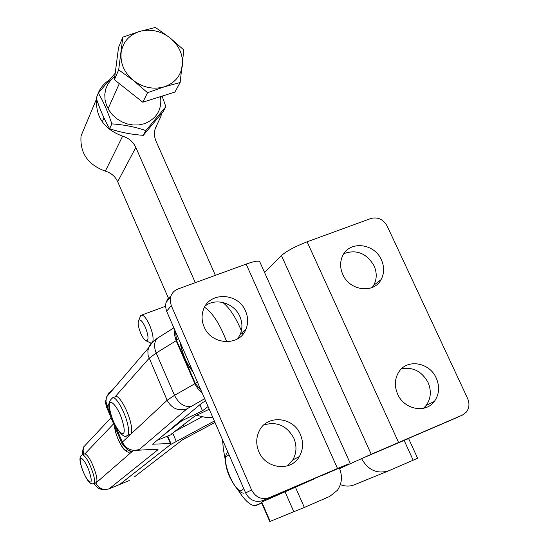 <?xml version="1.0" encoding="UTF-8"?>
<svg xmlns="http://www.w3.org/2000/svg" width="549" height="549" viewBox="0 0 549 549"><rect width="100%" height="100%" fill="white"/><g stroke="black" fill="none" stroke-linecap="round" stroke-linejoin="round"><path stroke-width="0.82" d="M372.27 287.45L373.697 285.315C376.93 279.208 377.053 272.709 374.061 265.812C366.567 253.219 356.514 249.157 343.894 253.624M342.782 274.452C349.541 290.819 373.807 293.99 381.075 279.619C384.348 273.436 384.458 266.855 381.418 259.869C374.48 243.214 349.493 240.414 342.693 255.697C339.906 261.626 339.941 267.878 342.782 274.452M423.43 408.305L426.134 405.471C430.965 398.601 431.603 390.936 428.042 382.468C421.769 371.213 412.875 366.698 401.353 368.921M397.634 394.12C404.085 409.533 425.695 413.733 434.383 401.401C439.262 394.443 439.893 386.674 436.27 378.096C429.62 362.34 407.2 358.511 398.897 371.865C394.662 378.618 394.244 386.036 397.634 394.12M413.177 460.192L417.59 458.216L408.607 438.562L404.146 440.422L413.177 460.192L388.918 470.719C377.293 474.315 368.187 470.287 361.585 458.628L454.078 418.805M467.597 398.423L387.148 226.016C383.243 219.284 377.842 216.78 370.932 218.488L307.111 241.807C295.245 246.426 286.681 251.01 281.431 255.559L371.227 454.27L462.361 415.092L466.279 412.175C469.32 408.154 469.759 403.57 467.597 398.423M264.57 272.503L281.431 255.559M339.577 468.578L371.227 454.27M404.146 440.422L378.968 451.168M340.353 484.595C345.266 486.558 350.042 486.572 354.675 484.65L388.143 471.035M205.271 305.903C216.052 297.455 234.402 303.151 239.899 316.553C242.438 322.544 242.589 328.419 240.338 334.19L237.758 338.726M204.091 326.785C201.744 321.227 201.449 315.723 203.205 310.274C208.62 291.464 238.163 292.226 245.575 311.132C248.155 317.198 248.313 323.162 246.041 329.009C239.824 346.673 211.29 345.3 204.091 326.785M263.767 425.001C276.758 421.152 286.784 425.544 293.825 438.171C296.982 445.829 296.632 453.097 292.775 459.966L287.491 465.847M258.853 451.676C255.923 444.546 256.026 437.69 259.169 431.102C266.793 414.317 293.296 416.602 300.378 434.451C303.59 442.219 303.247 449.59 299.342 456.555C290.991 471.955 265.682 469.018 258.853 451.676M322.462 475.105L263.06 500.516C255.505 502.836 249.692 500.311 245.616 492.933L166.381 310.631L165.517 306.273L165.983 302.574L167.864 298.766L170.965 295.897M222.523 439.811L223.368 449.185L225.22 459.616M237.937 489.79C244.312 499.933 249.912 505.231 254.736 505.684L261.681 502.959M322.558 475.324L348.656 463.926L337.518 468.482L269.271 497.669C261.612 500.015 255.717 497.449 251.579 489.969L171.295 305.656L170.197 301.271L170.636 296.885C171.823 293.077 174.28 290.442 178.006 288.98L246.144 264.09C255.127 260.94 259.725 260.301 259.938 262.182L350.159 463.178M261.379 502.26L314.707 478.68M295.328 486.97L304.352 507.434L329.709 496.426L337.395 490.305C341.993 483.559 342.651 476.168 339.385 468.125M304.352 507.434L269.785 521.529M199.857 404.73L202.485 410.81L208.064 406.548M157.186 440.298L171.158 434.671L172.359 433.305M161.866 436.4L181.98 420.678L202.485 410.81M181.65 419.91L181.98 420.678M209.231 409.231L194.621 416.252L171.48 433.971L171.158 434.671M196.528 415.332L205.889 417.446L212.545 417.714M204.667 398.732L186.832 408.923L139.316 449.48L139.432 450.153L157.988 449.123L158.002 449.686L109.203 488.768L119.668 484.493L170.286 444.724L171.089 443.853L170.396 443.537L152.519 444.203L202.073 402.884L205.607 400.9M242.795 334.396L242.109 332.584M241.409 330.807C235.734 317.295 229.523 307.838 222.784 302.437M129.303 480.553L118.913 484.801M140.722 333.284C142.465 337.216 144.174 339.694 145.849 340.716C148.882 340.908 148.752 336.496 145.464 327.478C142.747 321.645 140.523 319.202 138.815 320.149C137.525 322.421 138.163 326.799 140.722 333.284M151.167 343.207L145.917 340.751M139.933 317.439L140.592 315.661L141.642 315.078C144.016 315.352 146.686 318.743 149.651 325.234C152.547 332.365 153.603 337.827 152.814 341.615M161.447 113.767L160.926 116.395L155.545 127.759M195.293 282.666L135.816 147.434L117.692 181.705C115.208 176.401 111.09 172.887 105.333 171.151C87.902 164.734 79.804 152.999 81.039 135.946L85.527 125.234M168.831 299.095L117.692 181.705M215.386 275.324L155.559 140.125L154.516 136.221L154.413 132.275L154.811 129.983L157.007 125.083M105.333 171.151L122.633 136.166C104.255 129.358 95.567 117.012 96.576 99.129M97.585 94.902C99.623 88.794 103.377 83.949 108.826 80.367M122.633 136.166C128.761 138.039 133.153 141.793 135.816 147.434M115.077 396.81L116.004 396.453C119.572 395.911 127.821 410.501 130.621 422.469C132.378 430.183 132.096 434.232 129.777 434.609L127.725 435.426M119.668 484.493L170.286 444.724L214.35 421.008M202.169 416.766L174.555 431.624M180.134 82.508L174.918 92.067L142.809 102.203L147.544 92.726L164.309 86.817L180.134 82.508L183.819 49.959L170.032 37.881L155.415 27.45L139.57 31.444L122.852 37.154L118.673 69.881L133.482 80.525L147.544 92.726M142.809 102.203L114.384 79.729L118.673 69.881M114.384 79.729L118.536 47.44L122.852 37.154M182.412 65.379C180.82 75.954 174.788 83.098 164.309 86.817C153.466 89.81 143.193 87.71 133.482 80.525C124.273 72.743 120.156 63.451 121.123 52.635C122.914 42.026 129.063 34.964 139.57 31.444C150.364 28.644 160.514 30.785 170.032 37.881C179.084 45.505 183.208 54.674 182.412 65.379M160.562 96.651C162.065 109.8 156.616 118.845 144.209 123.786L138.76 124.939L133.057 124.994L127.347 123.944L121.857 121.837L116.827 118.756L112.47 114.83L108.956 110.225L106.444 105.14L105.037 99.774L104.79 94.366L105.703 89.144L107.741 84.306L110.816 80.072L114.789 76.599M115.221 73.223L98.353 93.062C103.473 101.785 107.975 112.058 111.852 123.882C123.916 124.685 135.246 126.922 145.835 130.593L165.867 106.671L162.106 96.116M165.867 106.671L163.211 111.557L143.323 135.322C131.472 134.532 120.231 132.323 109.615 128.686C104.488 119.881 100.028 109.69 96.24 98.113L98.353 93.062M143.323 135.322L145.835 130.593M109.615 128.686L111.852 123.882M113.595 423.814L84.971 453.769C88.663 455.752 92.321 462.526 95.945 474.089C97.317 479.62 97.283 482.523 95.828 482.797L94.037 483.525M462.361 415.092L453.742 418.956M307.111 241.807L398.54 442.384M261.736 503.076L256.472 505.327M251.579 489.969L245.616 492.933M171.295 305.656L166.622 311.228M269.271 497.669L263.06 500.516M246.144 264.09L337.518 468.482M293.873 511.888L284.917 491.506M261.756 502.067L270.183 521.392M83.805 454.229L83.119 450.489L83.832 446.797L88.663 441.636M170.396 443.537L167.26 436.235M121.823 443.242L122.324 442.11L167.122 400.269L174.507 395.349L195.327 383.463L176.572 340.449L156.191 353.028L149.047 358.373L115.05 396.824M201.085 390.49L195.327 383.463L197.263 381.706M178.446 338.41L176.572 340.449L175.488 331.61M94.936 483.161L95.855 483.038L132.625 451.127M139.316 449.48C131.829 451.628 126.16 449.171 122.324 442.11L115.05 424.933M112.01 417.775L106.993 405.931L106.602 407.303M186.832 408.923C178.205 411.345 171.638 408.463 167.122 400.269L148.113 355.436L147.866 350.9L148.704 347.339L150.652 343.839L154.077 340.696M109.134 403.508L106.993 405.931L105.964 401.422L106.389 397.531L108.88 392.823L112.559 389.927M202.08 392.789L197.963 388.864L195.245 384.526L176.154 340.764L174.596 335.213L174.829 330.093M191.025 406.26C184.389 407.399 178.885 403.762 174.507 395.349L156.191 353.028C153.761 346.796 154.111 341.883 157.247 338.28L160.068 336.51M204.53 307.2C212.655 312.752 220.039 324.281 226.689 341.794M139.432 450.153L132.103 451.038C129.09 451.415 125.625 448.718 121.706 442.961L106.197 406.239L105.538 401.882L106.581 396.913L148.477 347.977L152.347 342.315L157.083 338.39L173.861 327.87M157.988 449.123L151.057 449.96M158.002 449.686L150.179 450.008M109.203 488.768C103.294 490.504 98.847 488.596 95.855 483.038M180.683 343.564L181.39 347.606C183.798 357.241 187.429 364.797 192.294 370.266M123.127 423.732C118.543 404.544 105.264 393.009 110.431 412.285C114.796 430.711 128.13 443.167 123.127 423.732M111.955 398.052L112.943 397.634C116.477 397.105 124.712 411.716 127.533 423.684C129.296 431.411 129.029 435.453 126.723 435.824C124.376 439.125 114.686 429.297 110.246 412.031C107.659 405.67 108.558 400.873 112.943 397.634L116.004 396.453M229.53 455.931L228.041 455.649C219.881 455.636 233.606 491.767 241.423 490.875L243.708 488.541M134.148 477.102L182.501 439.797L214.982 422.462M172.674 433.058L176.181 441.204M187.154 437.141L185.48 438.027M185.425 438.054L182.501 439.797M183.675 426.717L183.75 424.576M178.844 429.311L179.043 428.179M114.542 426.045L115.407 431.143C117.891 441.65 125.721 453.865 127.162 449.35M131.108 450.866L129.818 451.937C128.493 452.671 126.538 451.82 123.957 449.37C120.238 444.669 117.328 438.514 115.235 430.91L114.295 425.454M90.276 475.022C86.632 460.762 77.08 450.935 81.135 465.408C84.642 479.229 94.25 489.564 90.276 475.022M82.069 454.929L82.618 454.702C86.296 456.699 89.947 463.48 93.577 475.043C94.956 480.581 94.922 483.484 93.488 483.751C91.443 484.101 89.878 483.443 88.78 481.761C85.706 477.836 83.112 472.318 81.005 465.209C79.207 459.081 79.742 455.574 82.618 454.702L84.971 453.769M381.075 279.619L373.697 285.315M434.383 401.401L426.134 405.471M170.636 296.885L165.983 302.574M299.342 456.555L292.775 459.966M246.041 329.009L240.338 334.19M269.785 521.543L261.372 502.246M82.542 454.709C82.117 452.973 83.434 446.371 83.832 446.797L111.028 417.755M170.986 443.613L167.733 436.043M93.81 483.683C98.168 488.075 99.074 490.552 108.311 489.084M180.285 342.651L181.088 347.284C183.586 357.399 187.511 365.504 192.864 371.577M81.039 135.946L96.528 98.985M141.642 315.078L165.517 306.273M138.815 320.149L140.736 315.503M227.849 452.06C223.258 455.32 225.721 469.313 230.12 477.815C235.562 488.164 240.167 493.283 243.934 493.174M102.251 121.851L103.994 117.939M108.091 108.743L119.305 83.62M130.628 451.607L132.062 451.031"/></g></svg>
